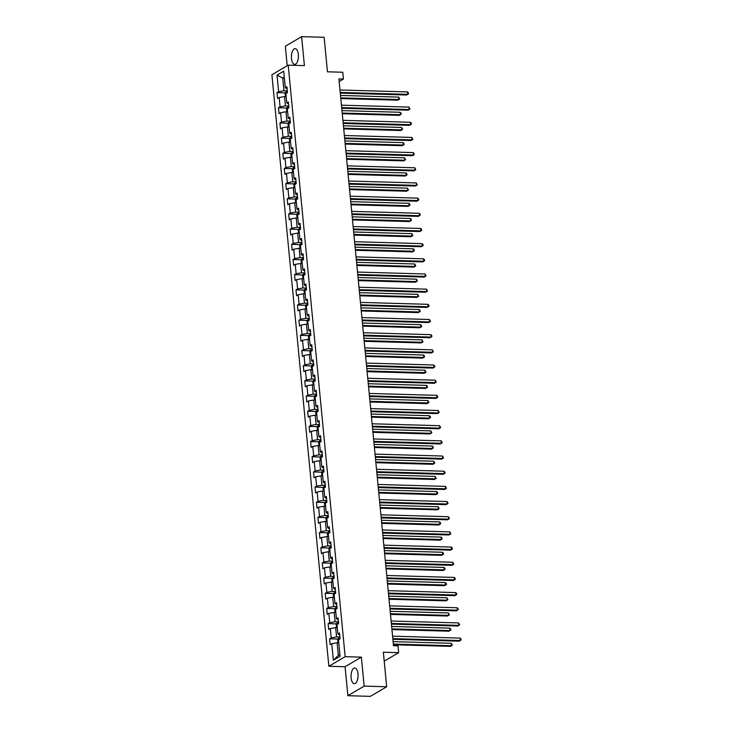 <?xml version="1.0" encoding="UTF-8"?>
<svg xmlns="http://www.w3.org/2000/svg" width="733" height="733" viewBox="0 0 733 733"><rect width="100%" height="100%" fill="white"/><g stroke="black" fill="none" stroke-linecap="round" stroke-linejoin="round"><path stroke-width="1.1" d="M357.997 673.819A7.852 3.509 -88.4 0 0 354.781 667.992A7.852 3.509 -88.4 0 0 351.125 677.86A7.852 3.509 -88.4 0 0 354.332 683.687A7.852 3.509 -88.4 0 0 357.997 673.819M298.358 54.499A7.852 3.509 -88.4 0 0 295.152 48.671A7.852 3.509 -88.4 0 0 291.487 58.539A7.852 3.509 -88.4 0 0 294.703 64.367A7.852 3.509 -88.4 0 0 298.358 54.499M347.863 695.709L370.376 696.35L386.676 686.757L364.154 686.115L361.369 657.135L345.161 656.676L328.86 666.27L345.078 666.728L347.863 695.709L364.154 686.115M345.161 656.676L288.206 65.173L271.906 74.757L328.86 666.27M288.206 65.173L304.415 65.631L301.62 36.65L285.329 46.243L287.208 65.759M301.62 36.65L324.133 37.291L327.459 71.816L342.769 72.255L343.429 79.063L338.921 78.935L393.502 645.736L398.001 645.865L398.66 652.672L383.35 652.233L386.676 686.757M277.019 75.142L278.613 91.68L277.001 92.624L277.56 98.46L279.172 97.516L280.07 106.853L278.467 107.797L279.026 113.633L280.629 112.69L281.527 122.026L279.924 122.97L280.482 128.806L282.095 127.854L282.993 137.19L281.38 138.143L281.948 143.98L283.552 143.027L284.45 152.363L282.846 153.316L283.405 159.143L285.018 158.2L285.916 167.536L284.303 168.48L284.871 174.317L286.475 173.373L287.373 182.709L285.769 183.653L286.328 189.49L287.941 188.546L288.839 197.883L287.226 198.826L287.794 204.663L289.398 203.719L290.295 213.056L288.692 213.999L289.251 219.836L290.854 218.892L291.761 228.229L290.149 229.172L290.708 235.009L292.32 234.056L293.218 243.393L291.615 244.346L292.174 250.182L293.777 249.229L294.675 258.566L293.072 259.519L293.631 265.346L295.243 264.402L296.141 273.739L294.529 274.683L295.097 280.519L296.7 279.575L297.598 288.912L295.995 289.856L296.553 295.692L298.166 294.748L299.064 304.085L297.451 305.029L298.019 310.865L299.623 309.922L300.521 319.258L298.917 320.202L299.476 326.038L301.089 325.095L301.987 334.431L300.374 335.375L300.942 341.212L302.546 340.259L303.444 349.595L301.84 350.548L302.399 356.385L304.003 355.432L304.91 364.768L303.297 365.721L303.856 371.549L305.469 370.605L306.367 379.941L304.763 380.885L305.322 386.722L306.925 385.778L307.823 395.114L306.22 396.058L306.779 401.895L308.391 400.951L309.289 410.288L307.677 411.231L308.245 417.068L309.848 416.124L310.746 425.461L309.143 426.404L309.702 432.241L311.314 431.297L312.212 440.634L310.6 441.578L311.168 447.414L312.771 446.461L313.669 455.798L312.066 456.751L312.625 462.587L314.228 461.634L315.135 470.971L313.522 471.924L314.081 477.751L315.694 476.807L316.592 486.144L314.988 487.088L315.547 492.924L317.151 491.98L318.049 501.317L316.445 502.261L317.004 508.097L318.617 507.154L319.515 516.49L317.902 517.434L318.47 523.27L320.074 522.327L320.972 531.663L319.368 532.607L319.927 538.443L321.54 537.5L322.438 546.836L320.825 547.78L321.393 553.617L322.996 552.664L323.894 562L322.291 562.953L322.85 568.79L324.462 567.837L325.36 577.173L323.748 578.126L324.316 583.954L325.919 583.01L326.817 592.346L325.214 593.29L325.773 599.127L327.376 598.183L328.283 607.52L326.671 608.463L327.23 614.3L328.842 613.356L329.74 622.693L328.137 623.636L328.696 629.473L330.299 628.529L331.197 637.866L329.593 638.81L330.152 644.646L331.765 643.702L333.359 660.231L340.048 656.292L338.454 639.762L340.066 638.81L339.498 632.973L337.895 633.926L336.997 624.589L338.6 623.636L338.041 617.809L336.438 618.753L335.531 609.416L337.143 608.472L336.584 602.636L334.972 603.58L334.074 594.243L335.677 593.299L335.118 587.463L333.515 588.407L332.617 579.07L334.221 578.126L333.662 572.29L332.049 573.233L331.151 563.897L332.764 562.953L332.196 557.117L330.592 558.06L329.694 548.724L331.298 547.78L330.739 541.944L329.126 542.896L328.228 533.56L329.841 532.607L329.273 526.77L327.669 527.723L326.771 518.387L328.375 517.434L327.816 511.607L326.203 512.55L325.305 503.214L326.918 502.27L326.35 496.433L324.746 497.377L323.849 488.041L325.452 487.097L324.893 481.26L323.29 482.204L322.383 472.867L323.995 471.924L323.436 466.087L321.824 467.031L320.926 457.694L322.529 456.751L321.97 450.914L320.367 451.858L319.469 442.521L321.072 441.578L320.513 435.741L318.901 436.694L318.003 427.357L319.615 426.404L319.047 420.568L317.444 421.521L316.546 412.184L318.149 411.231L317.591 405.404L315.978 406.348L315.08 397.011L316.693 396.067L316.125 390.231L314.521 391.175L313.623 381.838L315.227 380.894L314.668 375.058L313.064 376.002L312.157 366.665L313.77 365.721L313.211 359.885L311.598 360.828L310.7 351.492L312.304 350.548L311.745 344.712L310.141 345.655L309.244 336.319L310.847 335.375L310.288 329.538L308.675 330.491L307.778 321.155L309.39 320.202L308.822 314.365L307.219 315.318L306.321 305.982L307.924 305.029L307.365 299.201L305.753 300.145L304.855 290.809L306.467 289.865L305.899 284.028L304.296 284.972L303.398 275.635L305.001 274.692L304.442 268.855L302.83 269.799L301.932 260.462L303.544 259.519L302.976 253.682L301.373 254.626L300.475 245.289L302.078 244.346L301.52 238.509L299.916 239.453L299.009 230.116L300.622 229.172L300.063 223.336L298.45 224.289L297.552 214.952L299.156 213.999L298.597 208.163L296.993 209.116L296.095 199.779L297.699 198.826L297.14 192.999L295.527 193.943L294.629 184.606L296.242 183.662L295.674 177.826L294.07 178.77L293.173 169.433L294.776 168.489L294.217 162.653L292.604 163.596L291.707 154.26L293.319 153.316L292.751 147.48L291.148 148.423L290.25 139.087L291.853 138.143L291.294 132.306L289.682 133.25L288.784 123.914L290.396 122.97L289.828 117.133L288.225 118.086L287.327 108.75L288.93 107.797L288.371 101.96L286.768 102.913L285.861 93.577L287.473 92.624L286.915 86.796L285.302 87.74L283.708 71.202L277.019 75.142L282.755 78.101L283.973 90.745L287.299 90.837M339.892 637.023L336.566 636.931L335.668 627.595L337.29 627.64M339.7 635.044L337.895 633.926M331.197 637.866L336.566 636.931M330.299 628.529L335.668 627.595M338.435 621.85L335.1 621.758L334.202 612.422L335.833 612.467M338.243 619.871L336.438 618.753M329.74 622.693L335.1 621.758M328.842 613.356L334.202 612.422M336.969 606.677L333.643 606.585L332.745 597.248L334.367 597.294M336.777 604.698L334.972 603.58M328.283 607.52L333.643 606.585M327.376 598.183L332.745 597.248M335.512 591.504L332.186 591.412L331.279 582.075L332.91 582.121M335.32 589.524L333.515 588.407M326.817 592.346L332.186 591.412M325.919 583.01L331.279 582.075M334.046 576.34L330.72 576.239L329.823 566.902L331.444 566.948M333.854 574.351L332.049 573.233M325.36 577.173L330.72 576.239M324.462 567.837L329.823 566.902M332.59 561.166L329.264 561.066L328.366 551.729L329.987 551.775M332.397 559.178L330.592 558.06M323.894 562L329.264 561.066M322.996 552.664L328.366 551.729M331.124 545.993L327.798 545.902L326.9 536.565L328.521 536.611M330.94 544.014L329.126 542.896M322.438 546.836L327.798 545.902M321.54 537.5L326.9 536.565M329.667 530.82L326.341 530.729L325.443 521.392L327.065 521.438M329.474 528.841L327.669 527.723M320.972 531.663L326.341 530.729M320.074 522.327L325.443 521.392M328.201 515.647L324.875 515.556L323.977 506.219L325.599 506.265M328.017 513.668L326.203 512.55M319.515 516.49L324.875 515.556M318.617 507.154L323.977 506.219M326.744 500.474L323.418 500.382L322.52 491.046L324.142 491.092M326.551 498.495L324.746 497.377M318.049 501.317L323.418 500.382M317.151 491.98L322.52 491.046M325.287 485.301L321.952 485.209L321.054 475.873L322.685 475.919M325.095 483.322L323.29 482.204M316.592 486.144L321.952 485.209M315.694 476.807L321.054 475.873M323.821 470.137L320.495 470.036L319.597 460.7L321.219 460.745M323.629 468.149L321.824 467.031M315.135 470.971L320.495 470.036M314.228 461.634L319.597 460.7M322.364 454.964L319.038 454.863L318.131 445.527L319.762 445.582M322.172 452.976L320.367 451.858M313.669 455.798L319.038 454.863M312.771 446.461L318.131 445.527M320.898 439.791L317.572 439.699L316.674 430.363L318.296 430.408M320.706 437.812L318.901 436.694M312.212 440.634L317.572 439.699M311.314 431.297L316.674 430.363M319.441 424.618L316.115 424.526L315.217 415.19L316.839 415.235M319.249 422.639L317.444 421.521M310.746 425.461L316.115 424.526M309.848 416.124L315.217 415.19M317.975 409.445L314.649 409.353L313.751 400.016L315.373 400.062M317.792 407.466L315.978 406.348M309.289 410.288L314.649 409.353M308.391 400.951L313.751 400.016M316.519 394.272L313.193 394.18L312.295 384.843L313.916 384.889M316.326 392.292L314.521 391.175M307.823 395.114L313.193 394.18M306.925 385.778L312.295 384.843M315.053 379.098L311.727 379.007L310.829 369.67L312.45 369.716M314.869 377.119L313.064 376.002M306.367 379.941L311.727 379.007M305.469 370.605L310.829 369.67M313.596 363.935L310.27 363.834L309.372 354.497L310.994 354.543M313.403 361.946L311.598 360.828M304.91 364.768L310.27 363.834M304.003 355.432L309.372 354.497M312.139 348.761L308.804 348.661L307.906 339.324L309.537 339.379M311.946 346.773L310.141 345.655M303.444 349.595L308.804 348.661M302.546 340.259L307.906 339.324M310.673 333.588L307.347 333.497L306.449 324.16L308.071 324.206M310.48 331.609L308.675 330.491M301.987 334.431L307.347 333.497M301.089 325.095L306.449 324.16M309.216 318.415L305.89 318.324L304.983 308.987L306.614 309.033M309.024 316.436L307.219 315.318M300.521 319.258L305.89 318.324M299.623 309.922L304.983 308.987M307.75 303.242L304.424 303.15L303.526 293.814L305.148 293.86M307.558 301.263L305.753 300.145M299.064 304.085L304.424 303.15M298.166 294.748L303.526 293.814M306.293 288.069L302.967 287.977L302.069 278.641L303.691 278.687M306.101 286.09L304.296 284.972M297.598 288.912L302.967 287.977M296.7 279.575L302.069 278.641M304.827 272.896L301.501 272.804L300.603 263.468L302.225 263.514M304.644 270.917L302.83 269.799M296.141 273.739L301.501 272.804M295.243 264.402L300.603 263.468M303.37 257.732L300.044 257.631L299.146 248.295L300.768 248.34M303.178 255.744L301.373 254.626M294.675 258.566L300.044 257.631M293.777 249.229L299.146 248.295M301.914 242.559L298.578 242.458L297.68 233.121L299.311 233.176M301.721 240.571L299.916 239.453M293.218 243.393L298.578 242.458M292.32 234.056L297.68 233.121M300.448 227.386L297.122 227.294L296.224 217.958L297.845 218.003M300.255 225.407L298.45 224.289M291.761 228.229L297.122 227.294M290.854 218.892L296.224 217.958M298.991 212.213L295.665 212.121L294.758 202.784L296.389 202.83M298.798 210.234L296.993 209.116M290.295 213.056L295.665 212.121M289.398 203.719L294.758 202.784M297.525 197.04L294.199 196.948L293.301 187.611L294.923 187.657M297.332 195.06L295.527 193.943M288.839 197.883L294.199 196.948M287.941 188.546L293.301 187.611M296.068 181.866L292.742 181.775L291.844 172.438L293.466 172.484M295.875 179.887L294.07 178.77M287.373 182.709L292.742 181.775M286.475 173.373L291.844 172.438M294.602 166.703L291.276 166.602L290.378 157.265L292 157.311M294.409 164.714L292.604 163.596M285.916 167.536L291.276 166.602M285.018 158.2L290.378 157.265M293.145 151.529L289.819 151.429L288.921 142.092L290.543 142.138M292.953 149.541L291.148 148.423M284.45 152.363L289.819 151.429M283.552 143.027L288.921 142.092M291.679 136.356L288.353 136.256L287.455 126.919L289.077 126.974M291.496 134.368L289.682 133.25M282.993 137.19L288.353 136.256M282.095 127.854L287.455 126.919M290.222 121.183L286.896 121.092L285.998 111.755L287.62 111.801M290.03 119.204L288.225 118.086M281.527 122.026L286.896 121.092M280.629 112.69L285.998 111.755M288.765 106.01L285.43 105.918L284.532 96.582L286.163 96.628M288.573 104.031L286.768 102.913M280.07 106.853L285.43 105.918M279.172 97.516L284.532 96.582M284.377 78.147L282.755 78.101L284.285 77.203M287.107 88.858L285.302 87.74M278.613 91.68L283.973 90.745M384.211 661.175L398.66 652.672M339.177 81.565L343.429 79.063M338.747 642.814L337.125 642.768L338.344 655.403L339.874 654.505M333.359 660.231L338.344 655.403M331.765 643.702L337.125 642.768M277.001 92.624L285.43 92.862M278.467 107.797L286.896 108.035M279.924 122.97L288.353 123.208M281.38 138.143L289.819 138.381M282.846 153.316L291.276 153.554M284.303 168.48L292.742 168.727M285.769 183.653L294.199 183.891M287.226 198.826L295.656 199.064M288.692 213.999L297.122 214.238M290.149 229.172L298.578 229.411M291.615 244.346L300.044 244.584M293.072 259.519L301.501 259.757M294.529 274.683L302.967 274.93M295.995 289.856L304.424 290.094M297.451 305.029L305.89 305.267M298.917 320.202L307.347 320.44M300.374 335.375L308.804 335.613M301.84 350.548L310.27 350.786M303.297 365.721L311.727 365.959M304.763 380.885L313.193 381.133M306.22 396.058L314.649 396.296M307.677 411.231L316.115 411.47M309.143 426.404L317.572 426.643M310.6 441.578L319.038 441.816M312.066 456.751L320.495 456.989M313.522 471.924L321.952 472.162M314.988 487.088L323.418 487.335M316.445 502.261L324.875 502.499M317.902 517.434L326.341 517.672M319.368 532.607L327.798 532.845M320.825 547.78L329.264 548.018M322.291 562.953L330.72 563.191M323.748 578.126L332.186 578.364M325.214 593.29L333.643 593.538M326.671 608.463L335.1 608.702M328.137 623.636L336.566 623.875M329.593 638.81L338.023 639.048M361.369 657.135L345.078 666.728M340.286 93.109L406.632 94.997L407.731 94.355L340.222 92.431M407.493 91.918L408.409 92.88L408.501 93.851L407.731 94.355L407.493 91.918L339.984 90.003M285.476 96.609L285.036 93.613L285.824 92.129A2.666 0.641 -5.5 0 1 287.382 91.662M340.808 98.561L397.817 100.183L398.926 99.532L398.688 97.104L340.515 95.446M340.744 97.883L398.926 99.532L399.696 99.037L398.688 97.104M341.752 108.282L408.089 110.17L409.188 109.519L341.679 107.604M408.959 107.091L409.958 109.025L409.188 109.519L408.959 107.091L341.45 105.176M343.209 123.456L409.555 125.343L410.654 124.692L343.145 122.778M410.416 122.264L411.332 123.217L411.424 124.198L410.654 124.692L410.416 122.264L342.907 120.34M286.933 111.782L286.502 108.786L287.29 107.293A2.666 0.641 -5.5 0 1 288.839 106.835M342.274 113.734L399.283 115.356L400.383 114.705L400.145 112.277L341.972 110.619M342.21 113.056L400.383 114.705L401.153 114.211L401.061 113.23L400.145 112.277M288.399 126.946L287.959 123.959L288.747 122.466A2.666 0.641 -5.5 0 1 290.305 122.008M343.731 128.907L400.74 130.529L401.84 129.878L401.611 127.45L343.438 125.792M343.667 128.22L401.84 129.878L402.619 129.374L401.611 127.45M344.666 138.629L411.011 140.516L412.111 139.866L344.602 137.951M411.882 137.438L412.881 139.362L412.111 139.866L411.882 137.438L344.373 135.513M346.132 153.802L412.468 155.689L413.577 155.039L346.068 153.115M413.339 152.611L414.347 154.535L413.577 155.039L413.339 152.611L345.829 150.686M347.589 168.975L413.934 170.862L415.034 170.212L347.524 168.288M414.805 167.784L415.803 169.708L415.034 170.212L414.805 167.784L347.295 165.86M289.856 142.12L289.416 139.133L290.204 137.639A2.666 0.641 -5.5 0 1 291.761 137.181M345.197 144.08L402.206 145.702L403.306 145.052L403.068 142.623L344.895 140.965M345.133 143.393L403.306 145.052L404.075 144.548L403.984 143.576L403.068 142.623M291.322 157.293L290.882 154.306L291.67 152.812A2.666 0.641 -5.5 0 1 293.227 152.354M346.654 159.253L403.663 160.875L404.763 160.225L404.534 157.787L346.352 156.138M346.59 158.566L404.763 160.225L405.532 159.721L404.534 157.787M292.779 172.466L292.339 169.479L293.127 167.985A2.666 0.641 -5.5 0 1 294.684 167.518M348.12 174.417L405.129 176.039L406.229 175.398L405.99 172.961L347.818 171.311M348.047 173.739L406.229 175.398L406.998 174.894L406.907 173.923L405.99 172.961M294.245 187.639L293.805 184.643L294.593 183.158A2.666 0.641 -5.5 0 1 296.141 182.691M349.577 189.59L406.586 191.212L407.685 190.571L407.456 188.134L349.274 186.484M349.513 188.912L407.685 190.571L408.455 190.067L407.456 188.134M295.701 202.812L295.262 199.816L296.05 198.322A2.666 0.641 -5.5 0 1 297.607 197.864M351.043 204.764L408.052 206.385L409.151 205.735L408.913 203.307L350.74 201.648M350.97 204.086L409.151 205.735L409.921 205.24L409.829 204.269L408.913 203.307M297.167 217.985L296.728 214.989L297.516 213.495A2.666 0.641 -5.5 0 1 299.064 213.037M352.5 219.937L409.509 221.558L410.608 220.908L410.379 218.48L352.197 216.821M352.436 219.259L410.608 220.908L411.378 220.413L411.286 219.433L410.379 218.48M298.624 233.149L298.184 230.162L298.972 228.669A2.666 0.641 -5.5 0 1 300.53 228.21M353.957 235.11L410.966 236.732L412.074 236.081L411.836 233.653L353.663 231.994M353.892 234.423L412.074 236.081L412.844 235.577L411.836 233.653M300.081 248.322L299.65 245.335L300.438 243.842A2.666 0.641 -5.5 0 1 301.987 243.383M355.423 250.283L412.432 251.905L413.531 251.254L413.293 248.826L355.12 247.168M355.358 249.596L413.531 251.254L414.301 250.75L414.209 249.779L413.293 248.826M301.547 263.495L301.107 260.508L301.895 259.015A2.666 0.641 -5.5 0 1 303.453 258.557M356.879 265.456L413.888 267.078L414.988 266.427L414.759 263.99L356.586 262.341M356.815 264.769L414.988 266.427L415.758 265.923L414.759 263.99M303.004 278.668L302.564 275.681L303.352 274.188A2.666 0.641 -5.5 0 1 304.91 273.721M358.345 280.62L415.354 282.242L416.454 281.6L416.216 279.163L358.043 277.514M358.281 279.942L416.454 281.6L417.224 281.096L417.132 280.125L416.216 279.163M304.47 293.841L304.03 290.845L304.818 289.361A2.666 0.641 -5.5 0 1 306.367 288.894M359.802 295.793L416.811 297.415L417.911 296.773L417.682 294.336L359.5 292.687M359.738 295.115L417.911 296.773L418.68 296.269L417.682 294.336M305.927 309.014L305.487 306.018L306.275 304.525A2.666 0.641 -5.5 0 1 307.833 304.067M361.268 310.966L418.277 312.588L419.377 311.937L419.139 309.509L360.966 307.851M361.195 310.288L419.377 311.937L420.146 311.443L420.055 310.471L419.139 309.509M307.393 324.188L306.953 321.191L307.741 319.698A2.666 0.641 -5.5 0 1 309.289 319.24M362.725 326.139L419.734 327.761L420.834 327.11L420.605 324.682L362.423 323.024M362.661 325.461L420.834 327.11L421.603 326.616L421.512 325.635L420.605 324.682M308.85 339.352L308.41 336.365L309.179 334.908A2.666 0.641 -5.5 0 1 310.755 334.413M364.182 341.312L421.191 342.934L422.3 342.284L422.061 339.855L363.889 338.197M364.118 340.625L422.3 342.284L423.069 341.78L422.061 339.855M310.316 354.525L309.876 351.538L310.664 350.044A2.666 0.641 -5.5 0 1 312.212 349.586M365.648 356.485L422.657 358.107L423.756 357.457L423.527 355.029L365.346 353.37M365.584 355.798L423.756 357.457L424.526 356.953L424.434 355.981L423.527 355.029M311.772 369.698L311.333 366.711L312.121 365.217A2.666 0.641 -5.5 0 1 313.678 364.759M367.105 371.658L424.114 373.28L425.222 372.63L424.984 370.192L366.812 368.543M367.041 370.971L425.222 372.63L425.992 372.126L424.984 370.192M313.229 384.871L312.799 381.875L313.577 380.39A2.666 0.641 -5.5 0 1 315.135 379.923M368.571 386.822L425.58 388.444L426.679 387.803L426.441 385.366L368.268 383.716M368.507 386.144L426.679 387.803L427.449 387.299L427.357 386.328L426.441 385.366M314.695 400.044L314.255 397.048L315.043 395.563A2.666 0.641 -5.5 0 1 316.601 395.096M370.028 401.996L427.037 403.617L428.136 402.976L427.907 400.539L369.734 398.889M369.963 401.317L428.136 402.976L428.906 402.472L427.907 400.539M316.152 415.217L315.712 412.221L316.5 410.727A2.666 0.641 -5.5 0 1 318.058 410.269M371.494 417.169L428.503 418.79L429.602 418.14L429.364 415.712L371.191 414.053M371.429 416.491L429.602 418.14L430.372 417.645L430.28 416.665L429.364 415.712M349.055 184.148L415.391 186.026L416.5 185.385L348.99 183.461M416.262 182.948L417.269 184.881L416.5 185.385L416.262 182.948L348.752 181.033M350.511 199.312L416.857 201.199L417.957 200.558L350.447 198.634M417.718 198.121L418.635 199.083L418.726 200.054L417.957 200.558L417.718 198.121L350.218 196.206M351.977 214.485L418.314 216.372L419.413 215.722L351.913 213.807M419.184 213.294L420.091 214.256L420.183 215.227L419.413 215.722L419.184 213.294L351.675 211.379M353.434 229.658L419.78 231.546L420.879 230.895L353.37 228.98M420.641 228.467L421.557 229.42L421.649 230.4L420.879 230.895L420.641 228.467L353.132 226.543M354.9 244.831L421.237 246.719L422.336 246.068L354.827 244.153M422.107 243.64L423.014 244.593L423.106 245.564L422.336 246.068L422.107 243.64L354.598 241.716M356.357 260.004L422.703 261.892L423.802 261.241L356.293 259.317M423.564 258.813L424.48 259.766L424.572 260.737L423.802 261.241L423.564 258.813L356.055 256.889M357.814 275.177L424.16 277.065L425.259 276.414L357.75 274.49M425.03 273.986L426.029 275.91L425.259 276.414L425.03 273.986L357.521 272.062M359.28 290.35L425.616 292.229L426.725 291.587L359.216 289.663M426.487 289.15L427.495 291.083L426.725 291.587L426.487 289.15L358.978 287.235M360.737 305.514L427.082 307.402L428.182 306.761L360.673 304.836M427.944 304.323L428.86 305.285L428.952 306.257L428.182 306.761L427.944 304.323L360.444 302.408M362.203 320.688L428.539 322.575L429.639 321.924L362.139 320.009M429.41 319.496L430.418 321.43L429.639 321.924L429.41 319.496L361.9 317.581M363.66 335.861L430.005 337.748L431.105 337.098L363.595 335.183M430.867 334.669L431.783 335.622L431.874 336.603L431.105 337.098L430.867 334.669L363.357 332.745M365.126 351.034L431.462 352.921L432.562 352.271L365.052 350.356M432.333 349.843L433.331 351.767L432.562 352.271L432.333 349.843L364.823 347.918M366.582 366.207L432.928 368.094L434.028 367.444L366.518 365.52M433.789 365.016L434.706 365.969L434.797 366.94L434.028 367.444L433.789 365.016L366.28 363.092M368.048 381.38L434.385 383.267L435.484 382.617L367.975 380.693M435.255 380.189L436.254 382.113L435.484 382.617L435.255 380.189L367.746 378.265M369.505 396.544L435.851 398.431L436.95 397.79L369.441 395.866M436.712 395.353L437.628 396.315L437.72 397.286L436.95 397.79L436.712 395.353L369.203 393.438M370.962 411.717L437.308 413.604L438.407 412.963L370.898 411.039M438.178 410.526L439.177 412.459L438.407 412.963L438.178 410.526L370.669 408.611M372.428 426.89L438.765 428.778L439.873 428.127L372.364 426.212M439.635 425.699L440.643 427.632L439.873 428.127L439.635 425.699L372.126 423.784M373.885 442.063L440.231 443.951L441.33 443.3L373.821 441.385M441.092 440.872L442.008 441.825L442.1 442.805L441.33 443.3L441.092 440.872L373.592 438.948M375.351 457.236L441.687 459.124L442.787 458.473L375.287 456.558M442.558 456.045L443.557 457.969L442.787 458.473L442.558 456.045L375.049 454.121M376.808 472.409L443.153 474.297L444.253 473.646L376.744 471.722M444.015 471.218L444.931 472.171L445.023 473.142L444.253 473.646L444.015 471.218L376.505 469.294M317.618 430.39L317.178 427.394L317.966 425.9A2.666 0.641 -5.5 0 1 319.515 425.442M372.95 432.342L429.959 433.963L431.059 433.313L430.83 430.885L372.648 429.226M372.886 431.664L431.059 433.313L431.829 432.809L430.83 430.885M319.075 445.554L318.635 442.567L319.423 441.074A2.666 0.641 -5.5 0 1 320.981 440.615M374.416 447.515L431.425 449.137L432.525 448.486L432.287 446.058L374.114 444.4M374.343 446.828L432.525 448.486L433.295 447.982L433.203 447.011L432.287 446.058M320.541 460.727L320.101 457.74L320.889 456.247A2.666 0.641 -5.5 0 1 322.438 455.789M375.873 462.688L432.882 464.31L433.982 463.659L433.753 461.231L375.571 459.573M375.809 462.001L433.982 463.659L434.751 463.155L433.753 461.231M321.998 475.9L321.558 472.913L322.346 471.42A2.666 0.641 -5.5 0 1 323.904 470.962M377.33 477.861L434.339 479.483L435.448 478.832L435.21 476.395L377.037 474.746M377.266 477.174L435.448 478.832L436.217 478.328L435.21 476.395M378.274 487.582L444.61 489.47L445.71 488.819L378.201 486.895M445.481 486.391L446.479 488.315L445.71 488.819L445.481 486.391L377.971 484.467M379.731 502.746L446.076 504.634L447.176 503.992L379.667 502.068M446.938 501.555L447.854 502.517L447.945 503.489L447.176 503.992L446.938 501.555L379.428 499.64M381.187 517.919L447.533 519.807L448.633 519.166L381.123 517.241M448.404 516.728L449.402 518.662L448.633 519.166L448.404 516.728L380.894 514.813M382.653 533.093L448.99 534.98L450.099 534.33L382.589 532.415M449.86 531.901L450.868 533.835L450.099 534.33L449.86 531.901L382.351 529.977M384.11 548.266L450.456 550.153L451.555 549.503L384.046 547.588M451.326 547.075L452.234 548.027L452.325 549.008L451.555 549.503L451.326 547.075L383.817 545.15M385.576 563.439L451.913 565.326L453.021 564.676L385.512 562.761M452.783 562.248L453.791 564.172L453.021 564.676L452.783 562.248L385.274 560.324M387.033 578.612L453.379 580.499L454.478 579.849L386.969 577.925M454.24 577.421L455.156 578.374L455.248 579.345L454.478 579.849L454.24 577.421L386.74 575.497M388.499 593.785L454.836 595.672L455.935 595.022L388.435 593.098M455.706 592.594L456.613 593.547L456.705 594.518L455.935 595.022L455.706 592.594L388.197 590.67M323.455 491.073L323.024 488.077L323.812 486.593A2.666 0.641 -5.5 0 1 325.36 486.126M378.796 493.025L435.805 494.647L436.905 494.005L436.666 491.568L378.494 489.919M378.732 492.347L436.905 494.005L437.674 493.501L437.583 492.53L436.666 491.568M324.921 506.246L324.481 503.25L325.25 501.803A2.666 0.641 -5.5 0 1 326.826 501.299M380.253 508.198L437.262 509.82L438.361 509.178L438.132 506.741L379.96 505.092M380.189 507.52L438.361 509.178L439.14 508.675L438.132 506.741M326.377 521.42L325.947 518.423L326.726 516.93A2.666 0.641 -5.5 0 1 328.283 516.472M381.719 523.371L438.728 524.993L439.827 524.342L439.589 521.914L381.417 520.256M381.655 522.693L439.827 524.342L440.597 523.848L440.506 522.867L439.589 521.914M327.843 536.593L327.404 533.597L328.192 532.103A2.666 0.641 -5.5 0 1 329.749 531.645M383.176 538.544L440.185 540.166L441.284 539.515L441.055 537.087L382.873 535.429M383.112 537.866L441.284 539.515L442.054 539.012L441.962 538.04L441.055 537.087M329.3 551.757L328.86 548.77L329.648 547.276A2.666 0.641 -5.5 0 1 331.206 546.818M384.642 553.717L441.651 555.339L442.75 554.689L442.512 552.261L384.339 550.602M384.568 553.03L442.75 554.689L443.52 554.185L443.428 553.213L442.512 552.261M330.766 566.93L330.326 563.943L331.114 562.449A2.666 0.641 -5.5 0 1 332.663 561.991M386.099 568.89L443.108 570.512L444.207 569.862L443.978 567.434L385.796 565.775M386.034 568.203L444.207 569.862L444.977 569.358L444.885 568.387L443.978 567.434M332.223 582.103L331.783 579.116L332.571 577.622A2.666 0.641 -5.5 0 1 334.129 577.164M387.565 584.064L444.574 585.685L445.673 585.035L445.435 582.598L387.262 580.948M387.491 583.376L445.673 585.035L446.443 584.531L446.351 583.56L445.435 582.598M333.689 597.276L333.249 594.28L334.01 592.832A2.666 0.641 -5.5 0 1 335.586 592.328M389.021 599.227L446.031 600.849L447.13 600.208L446.901 597.771L388.719 596.121M388.957 598.549L447.13 600.208L447.9 599.704L446.901 597.771M389.956 608.949L456.302 610.836L457.401 610.195L389.892 608.271M457.163 607.758L458.079 608.72L458.171 609.691L457.401 610.195L457.163 607.758L389.654 605.843M335.146 612.449L334.706 609.453L335.494 607.969A2.666 0.641 -5.5 0 1 337.052 607.501M390.478 614.401L447.487 616.022L448.596 615.381L448.358 612.944L390.185 611.295M390.414 613.723L448.596 615.381L449.366 614.877L448.358 612.944M391.422 624.122L457.759 626.009L458.858 625.368L391.349 623.444M458.629 622.931L459.628 624.864L458.858 625.368L458.629 622.931L391.12 621.016M336.603 627.622L336.172 624.626L336.96 623.132A2.666 0.641 -5.5 0 1 338.509 622.674M391.944 629.574L448.953 631.195L450.053 630.545L449.815 628.117L391.642 626.458M391.88 628.896L450.053 630.545L450.822 630.05L450.731 629.07L449.815 628.117M392.879 639.295L459.224 641.183L460.324 640.532L392.815 638.617M460.086 638.104L461.002 639.066L461.094 640.037L460.324 640.532L460.086 638.104L392.576 636.18M338.069 642.795L337.629 639.799L338.417 638.306A2.666 0.641 -5.5 0 1 339.975 637.847M393.401 644.747L450.41 646.369L451.51 645.718L451.281 643.29L393.108 641.632M393.337 644.069L451.51 645.718L452.288 645.214L451.281 643.29M285.806 92.166L285.934 93.531M287.263 107.33L287.4 108.704M288.729 122.503L288.857 123.877M290.186 137.676L290.323 139.05M291.652 152.849L291.78 154.223M293.108 168.022L293.246 169.387M294.574 183.195L294.703 184.56M296.031 198.368L296.159 199.733M297.488 213.532L297.625 214.906M298.954 228.705L299.082 230.08M300.411 243.878L300.548 245.253M301.877 259.051L302.005 260.426M303.334 274.224L303.471 275.59M304.8 289.398L304.928 290.763M306.257 304.571L306.385 305.936M307.723 319.735L307.851 321.109M309.179 334.908L309.308 336.282M310.636 350.081L310.774 351.455M312.102 365.254L312.231 366.628M313.559 380.427L313.697 381.792M315.025 395.6L315.153 396.965M316.482 410.773L316.619 412.138M317.948 425.937L318.076 427.312M319.405 441.11L319.533 442.485M320.862 456.283L320.999 457.658M322.328 471.456L322.456 472.831M323.784 486.63L323.922 487.995M325.25 501.803L325.379 503.168M326.707 516.976L326.845 518.341M328.173 532.14L328.302 533.514M329.63 547.313L329.768 548.687M331.096 562.486L331.224 563.86M332.553 577.659L332.681 579.033M334.01 592.832L334.147 594.197M335.476 608.005L335.604 609.37M336.933 623.178L337.07 624.543M338.399 638.342L338.527 639.717"/></g></svg>
